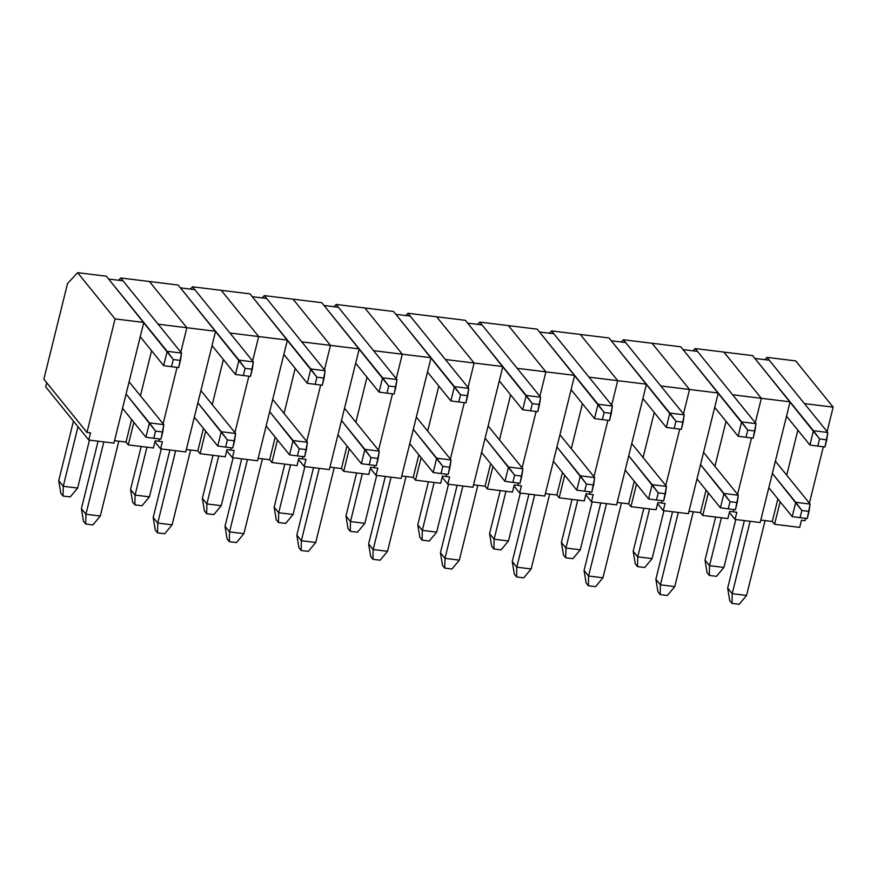 <?xml version="1.0" encoding="UTF-8"?>
<svg xmlns="http://www.w3.org/2000/svg" width="877" height="877" viewBox="0 0 877 877"><rect width="100%" height="100%" fill="white"/><g stroke="black" fill="none" stroke-linecap="round" stroke-linejoin="round"><path stroke-width="1.32" d="M795.702 360.907L766.98 357.377L764.865 359.669L766.98 357.377L804.428 403.606L833.15 407.136L795.702 360.907L766.98 357.377L804.428 403.606L833.15 407.136L827.099 431.594L833.15 407.136L795.702 360.907M823.339 446.777L809.383 503.168L823.339 446.777M805.623 518.351L805.053 520.653L801.468 520.214L799.692 527.373L774.566 524.282L780.146 501.732L774.566 524.282L772.297 521.486L760.808 520.072L772.297 521.486L777.877 498.925L772.297 521.486L774.566 524.282L799.692 527.373L801.468 520.214L805.053 520.653L805.623 518.351M786.713 475.181L797.862 430.147L786.713 475.181M790.067 401.841L752.619 355.613L723.887 352.083L761.346 398.311L790.067 401.841L760.195 522.528L735.069 519.436L729.401 512.442L735.069 519.436L736.833 512.278L733.249 511.839L733.819 509.537L733.249 511.839L733.819 509.537L733.249 511.839L736.833 512.278L735.069 519.436L760.195 522.528L790.067 401.841L752.619 355.613L695.165 348.553L693.049 350.844L695.165 348.553L732.613 394.782L761.346 398.311L723.887 352.083L695.165 348.553L732.613 394.782L790.067 401.841M737.579 494.343L751.534 437.952L737.579 494.343M755.283 422.769L761.346 398.311L723.887 352.083L761.346 398.311L755.283 422.769M733.249 511.839L729.653 511.39L727.888 518.548L702.751 515.468L708.331 492.907L702.751 515.468L700.482 512.661L688.993 511.258L700.482 512.661L706.073 490.111L700.482 512.661L702.751 515.468L727.888 518.548L729.653 511.39L733.249 511.839M714.908 466.367L726.046 421.333L714.908 466.367M718.252 393.017L680.804 346.788L652.082 343.269L689.53 389.487L718.252 393.017L688.39 513.703L663.253 510.611L657.586 503.617L663.253 510.611L665.029 503.453L661.433 503.014L662.003 500.712L661.433 503.014L662.003 500.712L661.433 503.014L665.029 503.453L663.253 510.611L688.39 513.703L718.252 393.017L680.804 346.788L623.361 339.739L621.245 342.019L623.361 339.739L660.809 385.968L689.53 389.487L652.082 343.269L623.361 339.739L660.809 385.968L718.252 393.017M665.764 485.529L679.719 429.138L665.764 485.529M683.479 413.944L689.53 389.487L652.082 343.269L689.53 389.487L683.479 413.944M661.433 503.014L657.849 502.576L656.073 509.734L630.947 506.643L636.527 484.082L630.947 506.643L628.677 503.847L617.189 502.433L628.677 503.847L634.257 481.287L628.677 503.847L630.947 506.643L656.073 509.734L657.849 502.576L661.433 503.014M643.093 457.542L654.242 412.508L643.093 457.542M646.448 384.203L609 337.974L580.278 334.444L617.726 380.673L646.448 384.203L616.586 504.878L591.449 501.787L585.781 494.792L591.449 501.787L593.225 494.628L589.629 494.19L590.199 491.887L589.629 494.19L590.199 491.887L589.629 494.19L593.225 494.628L591.449 501.787L616.586 504.878L646.448 384.203L609 337.974L551.545 330.914L549.43 333.194L551.545 330.914L589.004 377.143L617.726 380.673L580.278 334.444L551.545 330.914L589.004 377.143L646.448 384.203M593.959 476.704L607.914 420.313L593.959 476.704M611.675 405.13L617.726 380.673L580.278 334.444L617.726 380.673L611.675 405.13M589.629 494.19L586.044 493.751L584.268 500.91L559.131 497.818L564.722 475.257L559.131 497.818L556.873 495.023L545.373 493.608L556.873 495.023L562.453 472.462L556.873 495.023L559.131 497.818L584.268 500.91L586.044 493.751L589.629 494.19M571.289 448.717L582.427 403.683L571.289 448.717M574.643 375.378L537.184 329.149L508.463 325.619L545.911 371.848L574.643 375.378L544.77 496.053L519.644 492.973L513.977 485.968L519.644 492.973L521.409 485.814L517.825 485.365L518.395 483.063L517.825 485.365L518.395 483.063L517.825 485.365L521.409 485.814L519.644 492.973L544.77 496.053L574.643 375.378L537.184 329.149L479.741 322.089L477.625 324.38L479.741 322.089L517.189 368.318L545.911 371.848L508.463 325.619L479.741 322.089L517.189 368.318L574.643 375.378M522.144 467.88L536.099 411.488L522.144 467.88M539.859 396.305L545.911 371.848L508.463 325.619L545.911 371.848L539.859 396.305M517.825 485.365L514.229 484.926L512.464 492.085L487.327 488.993L492.907 466.443L487.327 488.993L485.058 486.198L473.569 484.784L485.058 486.198L490.638 463.637L485.058 486.198L487.327 488.993L512.464 492.085L514.229 484.926L517.825 485.365M499.473 439.892L510.622 394.858L499.473 439.892M502.828 366.553L465.38 320.324L436.658 316.794L474.106 363.023L502.828 366.553L472.966 487.228L447.829 484.148L442.161 477.154L447.829 484.148L449.605 476.989L446.009 476.551L446.579 474.249L446.009 476.551L446.579 474.249L446.009 476.551L449.605 476.989L447.829 484.148L472.966 487.228L502.828 366.553L465.38 320.324L407.937 313.264L405.81 315.556L407.937 313.264L445.384 359.493L474.106 363.023L436.658 316.794L407.937 313.264L445.384 359.493L502.828 366.553M450.339 459.055L464.295 402.664L450.339 459.055M468.055 387.481L474.106 363.023L436.658 316.794L474.106 363.023L468.055 387.481M446.009 476.551L442.425 476.101L440.649 483.26L415.512 480.179L421.103 457.619L415.512 480.179L413.253 477.373L401.765 475.97L413.253 477.373L418.833 454.823L413.253 477.373L415.512 480.179L440.649 483.26L442.425 476.101L446.009 476.551M427.669 431.078L438.818 386.044L427.669 431.078M431.024 357.728L393.565 311.499L364.843 307.97L402.302 354.198L431.024 357.728L401.151 478.414L376.025 475.323L370.357 468.329L376.025 475.323L377.79 468.165L374.205 467.726L374.775 465.424L374.205 467.726L374.775 465.424L374.205 467.726L377.79 468.165L376.025 475.323L401.151 478.414L431.024 357.728L393.565 311.499L336.121 304.451L334.005 306.731L336.121 304.451L373.569 350.668L402.302 354.198L364.843 307.97L336.121 304.451L373.569 350.668L431.024 357.728M378.535 450.241L392.49 393.85L378.535 450.241M396.24 378.656L402.302 354.198L364.843 307.97L402.302 354.198L396.24 378.656M374.205 467.726L370.609 467.288L368.844 474.446L343.707 471.355L349.287 448.794L343.707 471.355L341.438 468.559L329.949 467.145L341.438 468.559L347.029 445.998L341.438 468.559L343.707 471.355L368.844 474.446L370.609 467.288L374.205 467.726M355.865 422.254L367.003 377.22L355.865 422.254M359.208 348.914L321.76 302.686L293.039 299.156L330.486 345.385L359.208 348.914L329.346 469.59L304.209 466.498L298.542 459.504L304.209 466.498L305.985 459.34L302.39 458.901L302.96 456.599L302.39 458.901L302.96 456.599L302.39 458.901L305.985 459.34L304.209 466.498L329.346 469.59L359.208 348.914L321.76 302.686L264.317 295.626L262.201 297.906L264.317 295.626L301.765 341.855L330.486 345.385L293.039 299.156L264.317 295.626L301.765 341.855L359.208 348.914M306.72 441.416L320.675 385.025L306.72 441.416M324.435 369.842L330.486 345.385L293.039 299.156L330.486 345.385L324.435 369.842M302.39 458.901L298.805 458.463L297.029 465.621L271.903 462.53L277.483 439.969L271.903 462.53L269.634 459.734L258.145 458.32L269.634 459.734L275.214 437.174L269.634 459.734L271.903 462.53L297.029 465.621L298.805 458.463L302.39 458.901M284.049 413.429L295.198 368.395L284.049 413.429M287.404 340.09L249.956 293.861L221.234 290.331L258.682 336.56L287.404 340.09L257.542 460.765L232.405 457.673L226.737 450.679L232.405 457.673L234.181 450.526L230.585 450.076L231.155 447.774L230.585 450.076L231.155 447.774L230.585 450.076L234.181 450.526L232.405 457.673L257.542 460.765L287.404 340.09L249.956 293.861L192.501 286.801L190.386 289.081L192.501 286.801L229.96 333.03L258.682 336.56L221.234 290.331L192.501 286.801L229.96 333.03L287.404 340.09M234.915 432.591L248.871 376.2L234.915 432.591M252.631 361.017L258.682 336.56L221.234 290.331L258.682 336.56L252.631 361.017M230.585 450.076L226.99 449.638L225.225 456.796L200.088 453.705L205.678 431.155L200.088 453.705L197.818 450.91L186.33 449.495L197.818 450.91L203.409 428.349L197.818 450.91L200.088 453.705L225.225 456.796L226.99 449.638L230.585 450.076M212.245 404.604L223.383 359.57L212.245 404.604M215.589 331.265L178.141 285.036L149.419 281.506L186.867 327.735L215.589 331.265L185.727 451.94L160.601 448.86L154.933 441.855L160.601 448.86L162.366 441.701L158.781 441.263L159.351 438.949L158.781 441.263L159.351 438.949L158.781 441.263L162.366 441.701L160.601 448.86L185.727 451.94L215.589 331.265L178.141 285.036L120.697 277.976L118.581 280.267L120.697 277.976L158.145 324.205L186.867 327.735L149.419 281.506L120.697 277.976L158.145 324.205L215.589 331.265M163.1 423.766L177.055 367.375L163.1 423.766M180.815 352.192L186.867 327.735L149.419 281.506L186.867 327.735L180.815 352.192M158.781 441.263L155.185 440.813L153.409 447.972L128.283 444.891L133.863 422.33L128.283 444.891L126.014 442.085L114.525 440.671L126.014 442.085L131.594 419.524L126.014 442.085L128.283 444.891L153.409 447.972L155.185 440.813L158.781 441.263M140.43 395.779L151.578 350.745L140.43 395.779M143.784 322.44L106.336 276.211L77.614 272.681L115.062 318.91L143.784 322.44L113.922 443.126L88.785 440.035L45.67 386.812L46.689 382.712L45.67 386.812L88.785 440.035L90.561 432.876L86.966 432.438L115.062 318.91L77.614 272.681L67.518 283.589L43.85 379.215L86.966 432.438L115.062 318.91L143.784 322.44L106.336 276.211L77.614 272.681L67.518 283.589L43.85 379.215L86.966 432.438L90.561 432.876L88.785 440.035L113.922 443.126L143.784 322.44M153.804 438.27L160.984 439.158L162.749 431.999L155.569 431.111L153.804 438.27L145.922 437.217L122.528 408.331L145.922 437.217L149.463 422.9L163.824 424.665L129.094 381.791L163.824 424.665L162.749 431.999L155.569 431.111L153.804 438.27L160.984 439.158L163.824 424.665L149.463 422.9L126.069 394.014L155.569 431.111L149.463 422.9L145.922 437.217L153.804 438.27M103.837 441.887L85.924 514.251L100.296 516.016L118.801 441.197L100.296 516.016L92.907 524.917L85.727 524.029L83.458 521.234L81.397 508.66L98.092 441.175L81.397 508.66L85.924 514.251L103.837 441.887M85.727 524.029L83.458 521.234L81.397 508.66L85.924 514.251L85.727 524.029L85.924 514.251L100.296 516.016L92.907 524.917L85.727 524.029M171.519 366.696L178.7 367.584L180.465 360.425L173.284 359.537L171.519 366.696L163.637 365.632L140.243 336.757L163.637 365.632L167.178 351.326L181.539 353.08L122.988 280.804L108.627 279.039L122.988 280.804L181.539 353.08L180.465 360.425L173.284 359.537L171.519 366.696L178.7 367.584L181.539 353.08L167.178 351.326L108.627 279.039L173.284 359.537L167.178 351.326L163.637 365.632L171.519 366.696M77.998 426.715L63.254 486.275L77.625 488.04L89.476 440.122L77.625 488.04L70.237 496.93L63.056 496.053L60.787 493.247L58.726 480.673L73.46 421.113L58.726 480.673L63.254 486.275L77.998 426.715M63.056 496.053L60.787 493.247L58.726 480.673L63.254 486.275L63.056 496.053L63.254 486.275L77.625 488.04L70.237 496.93L63.056 496.053M225.608 447.095L232.789 447.983L234.565 440.824L227.384 439.936L225.608 447.095L217.737 446.031L194.332 417.156L217.737 446.031L221.278 431.725L235.639 433.49L200.91 390.616L235.639 433.49L234.565 440.824L227.384 439.936L225.608 447.095L232.789 447.983L235.639 433.49L221.278 431.725L197.884 402.839L227.384 439.936L221.278 431.725L217.737 446.031L225.608 447.095M175.652 450.701L157.739 523.076L172.1 524.841L190.616 450.022L172.1 524.841L164.723 533.731L157.542 532.854L155.273 530.059L153.201 517.474L169.908 450L153.201 517.474L157.739 523.076L175.652 450.701M157.542 532.854L155.273 530.059L153.201 517.474L157.739 523.076L157.542 532.854L157.739 523.076L172.1 524.841L164.723 533.731L157.542 532.854M297.413 455.919L304.604 456.796L306.369 449.638L299.189 448.761L297.413 455.919L289.542 454.856L266.148 425.981L289.542 454.856L293.082 440.539L307.443 442.304L272.714 399.441L307.443 442.304L306.369 449.638L299.189 448.761L297.413 455.919L304.604 456.796L307.443 442.304L293.082 440.539L269.688 411.664L299.189 448.761L293.082 440.539L289.542 454.856L297.413 455.919M247.457 459.526L229.544 531.9L243.905 533.665L262.42 458.846L243.905 533.665L236.527 542.556L229.346 541.679L227.077 538.873L225.016 526.299L241.712 458.824L225.016 526.299L229.544 531.9L247.457 459.526M229.346 541.679L227.077 538.873L225.016 526.299L229.544 531.9L229.346 541.679L229.544 531.9L243.905 533.665L236.527 542.556L229.346 541.679M369.228 464.744L376.408 465.621L378.184 458.463L370.993 457.586L369.228 464.744L361.346 463.681L337.952 434.806L361.346 463.681L364.898 449.364L379.259 451.129L344.529 408.254L379.259 451.129L378.184 458.463L370.993 457.586L369.228 464.744L376.408 465.621L379.259 451.129L364.898 449.364L341.493 420.489L370.993 457.586L364.898 449.364L361.346 463.681L369.228 464.744M319.261 468.351L301.359 540.725L315.72 542.479L334.236 467.671L315.72 542.479L308.331 551.381L301.151 550.504L298.893 547.697L296.821 535.123L313.517 467.649L296.821 535.123L301.359 540.725L319.261 468.351M301.151 550.504L298.893 547.697L296.821 535.123L301.359 540.725L301.151 550.504L301.359 540.725L315.72 542.479L308.331 551.381L301.151 550.504M441.032 473.558L448.213 474.446L449.989 467.288L442.808 466.4L441.032 473.558L433.161 472.506L409.767 443.619L433.161 472.506L436.702 458.189L451.063 459.954L416.334 417.079L451.063 459.954L449.989 467.288L442.808 466.4L441.032 473.558L448.213 474.446L451.063 459.954L436.702 458.189L413.308 429.313L442.808 466.4L436.702 458.189L433.161 472.506L441.032 473.558M391.076 477.176L373.163 549.539L387.524 551.304L406.04 476.496L387.524 551.304L380.147 560.206L372.966 559.318L370.697 556.522L368.625 543.948L385.332 476.463L368.625 543.948L373.163 549.539L391.076 477.176M372.966 559.318L370.697 556.522L368.625 543.948L373.163 549.539L372.966 559.318L373.163 549.539L387.524 551.304L380.147 560.206L372.966 559.318M512.848 482.383L520.028 483.271L521.793 476.112L514.613 475.224L512.848 482.383L504.966 481.33L481.572 452.444L504.966 481.33L508.507 467.013L522.867 468.778L488.138 425.904L522.867 468.778L521.793 476.112L514.613 475.224L512.848 482.383L520.028 483.271L522.867 468.778L508.507 467.013L485.113 438.127L514.613 475.224L508.507 467.013L504.966 481.33L512.848 482.383M462.881 485.99L444.968 558.364L459.34 560.129L477.844 485.31L459.34 560.129L451.951 569.03L444.771 568.143L442.501 565.347L440.44 552.773L457.136 485.288L440.44 552.773L444.968 558.364L462.881 485.99M444.771 568.143L442.501 565.347L440.44 552.773L444.968 558.364L444.771 568.143L444.968 558.364L459.34 560.129L451.951 569.03L444.771 568.143M584.652 491.208L591.832 492.085L593.608 484.937L586.428 484.049L584.652 491.208L576.781 490.144L553.387 461.269L576.781 490.144L580.322 475.827L594.683 477.592L559.954 434.729L594.683 477.592L593.608 484.937L586.428 484.049L584.652 491.208L591.832 492.085L594.683 477.592L580.322 475.827L556.928 446.952L586.428 484.049L580.322 475.827L576.781 490.144L584.652 491.208M534.696 494.814L516.783 567.189L531.144 568.954L549.66 494.135L531.144 568.954L523.766 577.844L516.586 576.967L514.317 574.172L512.245 561.587L528.952 494.113L512.245 561.587L516.783 567.189L534.696 494.814M516.586 576.967L514.317 574.172L512.245 561.587L516.783 567.189L516.586 576.967L516.783 567.189L531.144 568.954L523.766 577.844L516.586 576.967M656.467 500.033L663.648 500.91L665.413 493.751L658.232 492.874L656.467 500.033L648.585 498.969L625.191 470.094L648.585 498.969L652.126 484.652L666.487 486.417L631.758 443.543L666.487 486.417L665.413 493.751L658.232 492.874L656.467 500.033L663.648 500.91L666.487 486.417L652.126 484.652L628.732 455.777L658.232 492.874L652.126 484.652L648.585 498.969L656.467 500.033M606.5 503.639L588.588 576.014L602.948 577.779L621.464 502.959L602.948 577.779L595.571 586.669L588.39 585.792L586.121 582.986L584.06 570.412L600.756 502.938L584.06 570.412L588.588 576.014L606.5 503.639M588.39 585.792L586.121 582.986L584.06 570.412L588.588 576.014L588.39 585.792L588.588 576.014L602.948 577.779L595.571 586.669L588.39 585.792M728.272 508.857L735.452 509.734L737.228 502.576L730.048 501.699L728.272 508.857L720.39 507.794L696.996 478.919L720.39 507.794L723.942 493.477L738.302 495.242L703.573 452.368L738.302 495.242L737.228 502.576L730.048 501.699L728.272 508.857L735.452 509.734L738.302 495.242L723.942 493.477L700.548 464.602L730.048 501.699L723.942 493.477L720.39 507.794L728.272 508.857M678.305 512.464L660.403 584.827L674.764 586.592L693.279 511.784L674.764 586.592L667.375 595.494L660.195 594.606L657.936 591.811L655.864 579.237L672.56 511.751L655.864 579.237L660.403 584.827L678.305 512.464M660.195 594.606L657.936 591.811L655.864 579.237L660.403 584.827L660.195 594.606L660.403 584.827L674.764 586.592L667.375 595.494L660.195 594.606M800.076 517.671L807.257 518.559L809.032 511.401L801.852 510.513L800.076 517.671L792.205 516.619L768.811 487.733L792.205 516.619L795.746 502.302L810.107 504.067L775.378 461.192L810.107 504.067L809.032 511.401L801.852 510.513L800.076 517.671L807.257 518.559L810.107 504.067L795.746 502.302L772.352 473.416L801.852 510.513L795.746 502.302L792.205 516.619L800.076 517.671M750.12 521.289L732.207 593.652L746.568 595.417L765.084 520.598L746.568 595.417L739.19 604.319L732.01 603.431L729.741 600.635L727.68 588.061L744.376 520.576L727.68 588.061L732.207 593.652L750.12 521.289M732.01 603.431L729.741 600.635L727.68 588.061L732.207 593.652L732.01 603.431L732.207 593.652L746.568 595.417L739.19 604.319L732.01 603.431M243.324 375.52L250.504 376.397L252.28 369.239L245.089 368.362L243.324 375.52L235.442 374.457L212.048 345.582L235.442 374.457L238.993 360.14L253.354 361.905L194.793 289.629L180.432 287.864L194.793 289.629L253.354 361.905L252.28 369.239L245.089 368.362L243.324 375.52L250.504 376.397L253.354 361.905L238.993 360.14L180.432 287.864L245.089 368.362L238.993 360.14L235.442 374.457L243.324 375.52M146.93 447.171L135.069 495.088L149.43 496.853L161.291 448.936L149.43 496.853L142.052 505.755L134.872 504.867L132.602 502.072L130.53 489.498L141.186 446.47L130.53 489.498L135.069 495.088L146.93 447.171M134.872 504.867L132.602 502.072L130.53 489.498L135.069 495.088L134.872 504.867L135.069 495.088L149.43 496.853L142.052 505.755L134.872 504.867M315.128 384.345L322.308 385.222L324.084 378.064L316.904 377.187L315.128 384.345L307.257 383.282L283.863 354.407L307.257 383.282L310.798 368.965L325.159 370.73L266.608 298.454L252.247 296.689L266.608 298.454L325.159 370.73L324.084 378.064L316.904 377.187L315.128 384.345L322.308 385.222L325.159 370.73L310.798 368.965L252.247 296.689L316.904 377.187L310.798 368.965L307.257 383.282L315.128 384.345M218.735 455.996L206.873 503.913L221.234 505.678L233.096 457.761L221.234 505.678L213.856 514.58L206.676 513.692L204.407 510.896L202.346 498.322L212.99 455.295L202.346 498.322L206.873 503.913L218.735 455.996M206.676 513.692L204.407 510.896L202.346 498.322L206.873 503.913L206.676 513.692L206.873 503.913L221.234 505.678L213.856 514.58L206.676 513.692M386.943 393.159L394.124 394.047L395.889 386.889L388.708 386.001L386.943 393.159L379.061 392.107L355.667 363.221L379.061 392.107L382.602 377.79L396.963 379.555L338.412 307.268L324.052 305.503L338.412 307.268L396.963 379.555L395.889 386.889L388.708 386.001L386.943 393.159L394.124 394.047L396.963 379.555L382.602 377.79L324.052 305.503L388.708 386.001L382.602 377.79L379.061 392.107L386.943 393.159M290.539 464.821L278.689 512.738L293.05 514.503L304.9 466.586L293.05 514.503L285.672 523.394L278.48 522.517L276.222 519.721L274.15 507.136L284.795 464.119L274.15 507.136L278.689 512.738L290.539 464.821M278.48 522.517L276.222 519.721L274.15 507.136L278.689 512.738L278.48 522.517L278.689 512.738L293.05 514.503L285.672 523.394L278.48 522.517M458.748 401.984L465.928 402.872L467.704 395.713L460.524 394.825L458.748 401.984L450.877 400.921L427.483 372.045L450.877 400.921L454.418 386.614L468.778 388.379L410.217 316.093L395.856 314.328L410.217 316.093L468.778 388.379L467.704 395.713L460.524 394.825L458.748 401.984L465.928 402.872L468.778 388.379L454.418 386.614L395.856 314.328L460.524 394.825L454.418 386.614L450.877 400.921L458.748 401.984M362.354 473.646L350.493 521.563L364.854 523.328L376.715 475.411L364.854 523.328L357.476 532.218L350.296 531.341L348.026 528.535L345.966 515.961L356.61 472.933L345.966 515.961L350.493 521.563L362.354 473.646M350.296 531.341L348.026 528.535L345.966 515.961L350.493 521.563L350.296 531.341L350.493 521.563L364.854 523.328L357.476 532.218L350.296 531.341M530.563 410.809L537.744 411.686L539.508 404.527L532.328 403.65L530.563 410.809L522.681 409.745L499.287 380.87L522.681 409.745L526.222 395.428L540.583 397.193L482.032 324.918L467.671 323.153L482.032 324.918L540.583 397.193L539.508 404.527L532.328 403.65L530.563 410.809L537.744 411.686L540.583 397.193L526.222 395.428L467.671 323.153L532.328 403.65L526.222 395.428L522.681 409.745L530.563 410.809M434.159 482.471L422.308 530.377L436.669 532.142L448.52 484.236L436.669 532.142L429.281 541.043L422.1 540.155L419.842 537.36L417.77 524.786L428.414 481.758L417.77 524.786L422.308 530.377L434.159 482.471M422.1 540.155L419.842 537.36L417.77 524.786L422.308 530.377L422.1 540.155L422.308 530.377L436.669 532.142L429.281 541.043L422.1 540.155M602.367 419.634L609.548 420.511L611.324 413.352L604.143 412.475L602.367 419.634L594.485 418.57L571.091 389.695L594.485 418.57L598.037 404.253L612.398 406.018L553.836 333.742L539.476 331.977L553.836 333.742L612.398 406.018L611.324 413.352L604.143 412.475L602.367 419.634L609.548 420.511L612.398 406.018L598.037 404.253L539.476 331.977L604.143 412.475L598.037 404.253L594.485 418.57L602.367 419.634M505.974 491.284L494.113 539.202L508.474 540.966L520.335 493.049L508.474 540.966L501.096 549.868L493.915 548.98L491.646 546.185L489.574 533.611L500.23 490.583L489.574 533.611L494.113 539.202L505.974 491.284M493.915 548.98L491.646 546.185L489.574 533.611L494.113 539.202L493.915 548.98L494.113 539.202L508.474 540.966L501.096 549.868L493.915 548.98M674.172 428.447L681.352 429.335L683.128 422.177L675.948 421.3L674.172 428.447L666.301 427.395L642.907 398.509L666.301 427.395L669.842 413.078L684.203 414.843L625.652 342.556L611.291 340.791L625.652 342.556L684.203 414.843L683.128 422.177L675.948 421.3L674.172 428.447L681.352 429.335L684.203 414.843L669.842 413.078L611.291 340.791L675.948 421.3L669.842 413.078L666.301 427.395L674.172 428.447M577.779 500.109L565.917 548.026L580.278 549.791L592.139 501.874L580.278 549.791L572.9 558.682L565.72 557.805L563.451 555.009L561.39 542.424L572.034 499.408L561.39 542.424L565.917 548.026L577.779 500.109M565.72 557.805L563.451 555.009L561.39 542.424L565.917 548.026L565.72 557.805L565.917 548.026L580.278 549.791L572.9 558.682L565.72 557.805M745.987 437.272L753.168 438.16L754.933 431.002L747.752 430.114L745.987 437.272L738.105 436.22L714.711 407.334L738.105 436.22L741.646 421.903L756.018 423.668L697.456 351.381L683.095 349.616L697.456 351.381L756.018 423.668L754.933 431.002L747.752 430.114L745.987 437.272L753.168 438.16L756.018 423.668L741.646 421.903L683.095 349.616L747.752 430.114L741.646 421.903L738.105 436.22L745.987 437.272M649.583 508.934L637.732 556.851L652.093 558.616L663.955 510.699L652.093 558.616L644.716 567.507L637.535 566.63L635.266 563.834L633.194 551.249L643.839 508.232L633.194 551.249L637.732 556.851L649.583 508.934M637.535 566.63L635.266 563.834L633.194 551.249L637.732 556.851L637.535 566.63L637.732 556.851L652.093 558.616L644.716 567.507L637.535 566.63M817.792 446.097L824.972 446.974L826.748 439.826L819.567 438.938L817.792 446.097L809.92 445.034L786.526 416.158L809.92 445.034L813.461 430.717L827.822 432.482L769.261 360.206L754.9 358.441L769.261 360.206L827.822 432.482L826.748 439.826L819.567 438.938L817.792 446.097L824.972 446.974L827.822 432.482L813.461 430.717L754.9 358.441L819.567 438.938L813.461 430.717L809.92 445.034L817.792 446.097M721.398 517.759L709.537 565.676L723.898 567.441L735.759 519.524L723.898 567.441L716.52 576.332L709.34 575.455L707.07 572.648L705.009 560.074L715.654 517.046L705.009 560.074L709.537 565.676L721.398 517.759M709.34 575.455L707.07 572.648L705.009 560.074L709.537 565.676L709.34 575.455L709.537 565.676L723.898 567.441L716.52 576.332L709.34 575.455"/></g></svg>
